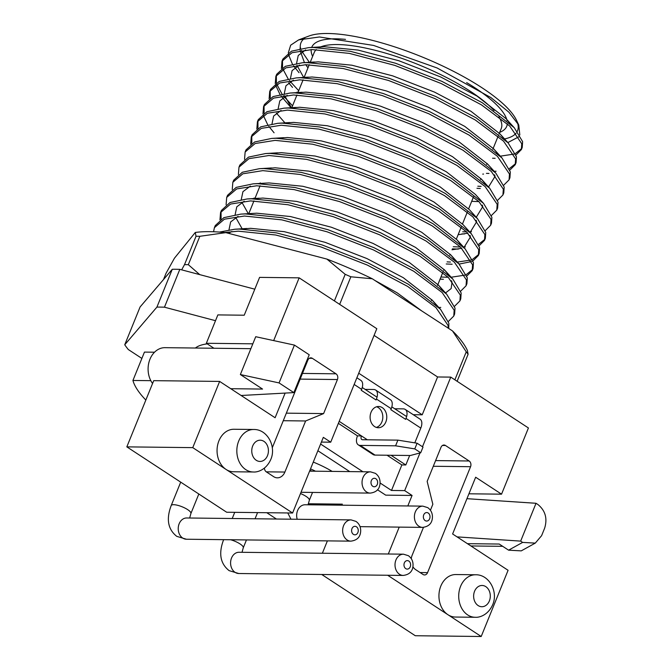 <?xml version="1.0" encoding="UTF-8"?>
<svg xmlns="http://www.w3.org/2000/svg" width="670" height="670" viewBox="0 0 670 670"><rect width="100%" height="100%" fill="white"/><g stroke="black" fill="none" stroke-linecap="round" stroke-linejoin="round"><path stroke-width="1" d="M387.662 575.254L447.92 614.708A21.256 16.666 90.7 0 0 455.349 617.045L475.131 617.271A21.256 16.666 -89.3 0 1 460.583 586.334A21.256 16.666 -89.3 0 1 475.625 574.768L455.843 574.542A21.256 16.666 90.7 0 0 440.81 586.108A21.256 16.666 90.7 0 0 447.92 614.708L481.202 636.5L508.086 570.296L452.61 533.973L475.658 477.224L501.545 494.175L528.429 427.971L450.768 377.118L422.494 446.756M292.597 513.011L226.678 512.24L126.831 446.865L192.759 447.635L226.041 469.427A21.256 16.666 90.7 0 0 233.47 471.764L253.252 471.99A21.256 16.666 -89.3 0 1 238.704 441.053A21.256 16.666 -89.3 0 1 253.746 429.487L233.964 429.261A21.256 16.666 90.7 0 0 218.922 440.827A21.256 16.666 90.7 0 0 226.041 469.427L292.597 513.011L323.325 437.343L330.72 442.192L321.407 442.083M126.831 446.865L153.715 380.661L219.643 381.423L275.11 417.745L285.127 393.089M273.67 340.595L299.147 277.841L259.591 277.38L244.232 315.21L217.859 314.908L206.343 343.283L213.923 348.241M145.834 400.057A148.765 41.314 22.1 0 1 132.928 380.468L144.452 352.093L154.536 352.211M132.928 380.468L150.809 380.669M481.202 636.5L415.274 635.73L321.734 574.483M322.379 553.236L327.396 540.874M341.884 505.188L342.311 504.15L308.267 503.748M315.47 471.211A15.938 4.43 -157.9 0 0 310.503 468.916A15.938 4.43 -157.9 0 1 315.47 471.211M332.178 471.404A42.503 11.8 -157.9 0 0 313.284 462.082M407.812 505.959L412.075 495.457L385.711 495.147L377.453 489.745M349.748 471.605L317.882 450.743M412.075 495.457L404.68 490.616L419.973 452.962M380.066 482.978L391.498 490.465L404.68 490.616M320.603 444.043L362.939 471.764M430.425 510.23L432.845 504.267L427.159 481.387L440.977 447.334A4.255 3.333 -89.3 0 1 443.992 445.022A4.255 3.333 -89.3 0 1 445.475 445.491L469.142 460.985A4.255 3.333 -89.3 0 1 470.566 466.705L427.552 572.641A4.255 3.333 -89.3 0 1 424.546 574.952A4.255 3.333 -89.3 0 1 423.055 574.483L415.66 569.642A10.628 8.333 -89.3 0 1 412.887 566.703M411.263 558.629A10.628 8.333 -89.3 0 1 412.109 555.338L423.465 527.357M388.307 554.006L399.22 527.114M264.466 468.087A4.255 3.333 -89.3 0 0 266.258 471.814L273.653 476.663A10.628 8.333 -89.3 0 0 277.372 477.827A10.628 8.333 -89.3 0 0 284.892 472.048L305.629 420.969L323.61 413.583L337.437 379.538L300.16 379.103M302.472 373.425L336.013 373.818L312.346 358.324A4.255 3.333 -89.3 0 0 310.863 357.855A4.255 3.333 -89.3 0 0 307.857 360.167L272.28 447.769M336.013 373.818A4.255 3.333 -89.3 0 1 337.437 379.538M299.147 277.841L376.808 328.694L330.72 442.192M192.759 447.635L219.643 381.423M413.273 414.697L422.217 414.797L437.585 376.967L450.768 377.118M391.498 490.465L401.866 464.921L387.059 455.231M406.631 416.564L391.833 406.874M377.043 397.193L362.252 387.503M468.925 493.79L501.545 494.175M206.343 343.283L252.841 343.819M286.341 413.156L323.61 413.583M283.268 420.71L305.629 420.969M266.769 512.709L276.425 519.024M467.417 543.672L499.225 544.04L508.589 550.17L522.634 542.407L535.28 543.11L541.603 535.673L544.668 528.102C547.566 518.446 545.338 510.599 537.993 504.577L536.025 503.287L466.94 498.681M522.634 542.407L520.665 541.117L457.049 536.879M230.748 388.701L262.548 389.069L240.363 374.547L279.063 382.922L293.854 392.612L241.116 395.493M152.559 383.5A21.256 16.666 -89.3 0 1 149.519 360.418A21.256 16.666 -89.3 0 1 164.996 347.671L250.865 348.676M240.363 374.547L255.722 336.709L294.423 345.092L309.213 354.773L293.854 392.612M520.665 541.117L536.025 503.287M535.28 543.11L521.243 550.874L508.589 550.17M279.063 382.922L294.423 345.092M345.502 39.371A105.198 29.212 -157.9 0 0 336.03 38.827A105.198 29.212 -157.9 0 0 311.667 47.495M311.198 49.588A105.198 29.212 -157.9 0 0 312.622 56.406M314.18 52.578L310.109 62.586L314.18 52.578A100.944 28.031 22.1 0 1 316.282 49.58M319.288 47.528A100.944 28.031 22.1 0 1 337.446 44.547A100.944 28.031 22.1 0 1 494.033 110.517M207.231 343.869A100.944 28.031 -157.9 0 0 195.405 348.031M500.272 156.177L513.865 154.108M515.431 153.522L521.721 148.506M521.369 149.586L522.223 147.475L522.617 141.646L514.275 127.736L482.258 102.719L441.89 81.355L395.56 63.248L350.276 51.297L312.856 47.461L308.51 47.637L291.467 51.188L282.857 59.094L282.003 61.205L292.003 52.721L312.002 49.572L349.413 53.407L394.705 65.359L441.036 83.465L481.403 104.83L509.728 126.052L521.754 143.757L521.369 149.586L515.984 154.971M495.138 158.313L492.576 158.237M494.184 171.311L496.085 171.227M509.292 168.647L515.573 163.639M515.222 164.72L516.076 162.609L516.469 156.78L508.128 142.869L476.11 117.853L435.743 96.488L389.421 78.382L344.129 66.43L306.718 62.595L302.363 62.762L285.32 66.322L276.718 74.228L275.856 76.338L285.864 67.854L305.855 64.705L343.274 68.541L388.558 80.492L434.889 98.599L475.256 119.964L503.58 141.186L515.615 158.891L515.222 164.72L509.837 170.105M488.991 173.438L486.437 173.363M509.074 179.853L509.929 177.743L510.322 171.914L501.989 157.994L469.971 132.987L429.596 111.622L383.274 93.515L337.981 81.564L300.57 77.728L296.224 77.896L279.181 81.455L270.571 89.361L269.717 91.472L279.717 82.988L299.716 79.839L337.127 83.675L382.419 95.626L428.741 113.733L469.109 135.097L497.442 156.319L509.468 174.024L509.074 179.853L503.689 185.238M471.68 201.335L478.899 201.611M502.927 194.987L503.79 192.876L504.175 187.047L495.842 173.128L463.824 148.112L423.457 126.756L377.126 108.649L331.843 96.698L294.423 92.862L290.077 93.029L273.033 96.589L264.424 104.495L263.57 106.605L273.569 98.121L293.569 94.973L330.98 98.808L376.272 110.759L422.594 128.866L462.97 150.222L491.294 171.445L503.321 189.158L502.927 194.987L497.55 200.372M496.788 210.12L497.643 208.01L498.036 202.181L489.695 188.262L457.677 163.245L417.31 141.889L370.979 123.774L325.695 111.823L288.276 107.996L283.929 108.163L266.886 111.723L258.285 119.629L257.422 121.739L267.422 113.255L287.422 110.106L324.841 113.933L370.125 125.885L416.455 144L456.823 165.356L485.147 186.578L497.173 204.291L496.788 210.12L491.403 215.506M462.71 231.786L466.605 231.879M469.603 231.837L471.504 231.753M490.641 225.254L491.495 223.144L491.889 217.315L483.556 203.395L451.538 178.379L411.162 157.014L364.84 138.908L319.548 126.957L282.137 123.129L277.782 123.297L260.739 126.856L252.138 134.762L251.284 136.873L261.283 128.389L281.274 125.24L318.694 129.067L363.978 141.018L410.308 159.125L450.675 180.49L479.008 201.712L491.035 219.425L490.641 225.254L485.256 230.639M464.411 233.972L461.856 233.897M453.247 246.736L460.466 247.012M463.406 246.97L465.357 246.887M478.564 244.316L484.854 239.299M484.494 240.388L485.356 238.277L485.742 232.448L477.409 218.529L445.391 193.513L405.023 172.148L358.693 154.041L313.401 142.09L275.99 138.263L271.643 138.43L254.6 141.99L245.991 149.896L245.136 152.006L255.136 143.522L275.135 140.373L312.547 144.201L357.839 156.152L404.161 174.259L444.537 195.623L472.861 216.846L484.887 234.559L484.494 240.388L479.117 245.773M458.272 249.106L452.384 248.846M457.258 262.104L470.859 260.044M472.417 259.449L478.707 254.433M478.355 255.521L479.209 253.411L479.603 247.582L471.261 233.662L439.244 208.646L398.876 187.282L352.546 169.175L307.262 157.224L269.842 153.397L265.496 153.564L248.453 157.123L239.843 165.029L238.989 167.14L248.989 158.656L268.988 155.507L306.399 159.334L351.691 171.286L398.022 189.392L438.389 210.757L466.714 231.979L478.74 249.684L478.355 255.521L472.97 260.906M471.563 261.56L459.118 264.089M452.124 264.24L446.245 263.98M440.952 277.003L448.171 277.279M451.111 277.238L464.712 275.169M466.278 274.583L472.559 269.566M472.208 270.647L473.062 268.544L473.456 262.707L465.114 248.796L433.096 223.78L392.729 202.415L346.407 184.309L301.115 172.358L263.704 168.53L259.349 168.698L242.305 172.257L233.704 180.163L232.842 182.273L242.85 173.79L262.841 170.641L300.26 174.468L345.544 186.419L391.875 204.526L432.242 225.891L460.566 247.113L472.601 264.817L472.208 270.655L466.822 276.04M466.06 285.78L466.915 283.67L467.308 277.841L458.975 263.93L426.958 238.914L386.582 217.549L340.26 199.442L294.967 187.491L257.556 183.664L253.21 183.831L236.167 187.391L227.557 195.288L226.703 197.399L236.703 188.923L256.702 185.774L294.113 189.602L339.405 201.553L385.727 219.659L426.095 241.024L454.428 262.246L466.454 279.951L466.06 285.78L460.675 291.165M438.825 307.505L440.776 307.421M459.913 300.914L460.776 298.803L461.161 292.974L452.828 279.063L420.81 254.047L380.443 232.683L334.112 214.576L288.829 202.625L251.409 198.797L247.062 198.965L230.019 202.516L221.41 210.422L220.556 212.532L230.555 204.057L250.555 200.908L287.966 204.735L333.258 216.686L379.58 234.793L419.956 256.158L448.28 277.38L460.307 295.085L459.913 300.914L454.536 306.299M453.774 316.047L454.629 313.937L455.022 308.108L446.681 294.197L414.663 269.181L374.296 247.816L327.973 229.709L282.681 217.758L245.262 213.923L240.915 214.099L223.872 217.649L215.271 225.555L214.408 227.666L224.408 219.191L244.408 216.033L281.827 219.869L327.111 231.82L373.441 249.927L413.809 271.291L442.133 292.514L454.159 310.218L453.774 316.047L448.389 321.433M448.707 328.459L448.875 323.241L440.542 309.331L408.524 284.315L368.148 262.95L321.826 244.843L276.534 232.892L239.123 229.056L234.768 229.232L219.484 232.071M224.618 232.515L238.26 231.167L275.68 235.003L320.964 246.954L367.294 265.06L407.661 286.425L435.994 307.647L448.021 325.352L448.264 328.174M282.489 60.174L282.547 67.77M282.958 69.161L288.125 78.842M289.44 80.601L298.694 90.718M297.84 92.829L297.07 92.083M292.514 87.393L288.678 82.837M281.4 68.533L282.003 61.205M276.341 75.308L276.409 82.904M276.81 84.294L281.986 93.976M283.293 95.735L292.547 105.852M477.827 186.201L481.144 186.386M480.29 188.496L476.965 188.312M291.693 107.962L290.922 107.217M291.324 107.987L281.124 96.086M279.959 94.378L275.546 85.015M275.253 83.666L275.856 76.338M270.194 90.442L270.261 98.038M285.177 123.121L276.383 113.104M269.114 98.8L269.717 91.472M264.047 105.575L264.114 113.171M274.08 132.794L268.838 126.354M267.665 124.645L263.26 115.282M262.967 113.933L263.57 106.605M257.908 120.701L257.975 128.305M256.819 129.067L257.422 121.739M251.761 135.834L251.828 143.439M250.672 144.201L251.284 136.873M447.099 261.87L450.424 262.054M260.697 183.362L260.195 182.885M244.533 159.334L245.136 152.006M443.423 279.298L440.098 279.114M254.55 198.496L254.056 198.019M238.386 174.468L238.989 167.14M248.403 213.63L247.908 213.152M232.239 189.602L232.842 182.265M226.1 204.735L226.703 197.399M221.033 211.502L221.1 219.098M219.953 219.869L220.556 212.532M213.554 231.753L214.408 227.666M288.276 52.905L290.688 45.166L298.678 39.873L309.104 35.979A116.89 32.462 22.1 0 1 327.89 33.5A116.89 32.462 22.1 0 1 438.691 64.144A116.89 32.462 22.1 0 1 516.453 120.173L518.773 125.081L519.819 134.98M517.433 122.602A116.89 32.462 22.1 0 1 517.29 131.32M516.168 133.087A116.89 32.462 22.1 0 1 504.334 138.966M298.678 39.873L319.423 36.976L373.567 45.426L437.058 67.963L490.951 97.602L508.907 112.217L518.773 125.081M518.798 136.814L507.86 142.568M254.801 289.189L179.82 269.357A180.64 50.166 -157.9 0 0 172.282 269.273L140.097 306.952L124.737 344.782A180.64 50.166 -157.9 0 0 128.297 349.531L141.881 358.425M437.585 376.967L374.086 335.394M422.217 414.797L358.726 373.224M215.514 320.696L164.46 307.195A180.64 50.166 -157.9 0 0 156.922 307.103L124.737 344.782M172.282 269.273L156.922 307.103M179.82 269.357L164.46 307.195M499.686 132.367A105.198 29.212 -157.9 0 0 507.307 123.791M507.081 120.717A105.198 29.212 -157.9 0 0 466.647 82.603M304.775 38.198A116.89 32.462 22.1 0 0 300.269 46.858L300.621 48.541M301.24 50.409L309.515 62.586M300.269 46.858L300.076 48.642M300.118 50.593L304.465 62.662M305.746 64.705L307.974 67.863M299.046 72.687L293.527 65.802M292.396 64.085L288.435 54.396M498.882 116.814A100.944 28.031 22.1 0 1 501.244 128.531L498.966 134.151L501.244 128.531M509.56 122.97L506.093 118.716L477.04 96.112L440.642 76.966L398.885 60.752L358.056 50.082L324.322 46.724L315.051 47.444M305.646 49.89L298.234 55.484L296.584 63.34M296.961 65.291L303.812 77.72M503.413 138.095L499.946 133.849L470.901 111.245L434.503 92.1L392.737 75.886L351.909 65.216L318.175 61.858L308.904 62.578M299.507 65.023L292.087 70.618L290.437 78.474M482.735 174.108L483.539 174.066M497.274 153.229L493.798 148.983L464.754 126.379L428.356 107.233L386.598 91.02L345.77 80.35L312.036 76.991L302.756 77.712M293.359 80.157L285.948 85.752L284.289 93.607M284.675 95.55L291.525 107.987M488.547 186.997L495.03 176.386L494.602 174.828M495.842 173.128L487.659 164.117L458.607 141.512L422.209 122.367L380.451 106.153L339.623 95.483L305.889 92.125L296.617 92.845M287.212 95.291L279.8 100.877L278.151 108.741M484.98 183.496L481.512 179.25L452.459 156.646L416.07 137.501L374.304 121.287L333.476 110.617L299.741 107.259L290.47 107.979M281.065 110.424L273.653 116.011L272.003 123.875M476.261 217.264L482.735 206.653L482.316 205.095M483.556 203.395L475.365 194.384L446.32 171.78L409.923 152.634L368.157 136.42L327.337 125.751L293.594 122.392L284.323 123.112M458.958 234.601L467.92 233.168M470.114 232.398L476.596 221.787L476.169 220.221M477.409 218.529L469.226 209.517L440.173 186.913L403.776 167.768L362.018 151.554L321.19 140.884L287.455 137.526L278.184 138.246M452.007 249.776L461.772 248.294M463.967 247.532L470.449 236.92L470.022 235.354M471.261 233.662L463.079 224.643L434.026 202.047L397.628 182.902L355.871 166.688L315.042 156.018L281.308 152.66L272.037 153.38M460.399 244.031L456.932 239.776L427.887 217.18L391.489 198.035L349.723 181.813L308.895 171.152L275.161 167.793L265.889 168.513M454.26 259.164L450.784 254.91L421.74 232.314L385.342 213.161L343.584 196.947L302.756 186.277L269.022 182.927L253.21 183.831M250.346 186.093L242.934 191.679L241.275 199.534M241.895 202.332L248.285 213.638M445.517 292.941L451.153 288.577L452.016 282.313L451.588 280.755M448.113 274.298L444.645 270.043L415.593 247.439L379.195 228.294L337.437 212.08L296.609 201.41L262.875 198.06L253.603 198.781M244.198 201.218L236.786 206.812L235.137 214.668M235.756 217.465L242.138 228.772M441.966 289.432L438.498 285.177L409.445 262.573L373.056 243.428L331.29 227.214L290.462 216.544L256.727 213.194L240.915 214.099M238.051 216.351L230.639 221.946L228.989 229.802M435.818 304.565L432.351 300.311L403.307 277.707L366.909 258.561L325.143 242.347L284.323 231.678L250.58 228.319L241.309 229.048M231.912 231.485L228.411 233.311M421.656 310.872L397.159 292.84L374.773 280.387M310.068 254.675L286.618 248.545M184.501 264.65A170.021 47.218 22.1 0 1 186.394 264.65A170.021 47.218 22.1 0 1 188.32 264.675L199.836 236.301A170.021 47.218 -157.9 0 0 196.025 236.276L184.501 264.65L181.654 269.842M163.497 279.558L166.051 273.268L174.46 258.176L195.297 232.457A159.393 44.262 22.1 0 1 225.832 232.632L326.885 259.081A159.393 44.262 22.1 0 1 372.286 278.77L452.501 330.93A159.393 44.262 22.1 0 1 467.107 349.857L467.459 350.611M334.397 300.922L345.192 274.332A170.021 47.218 -157.9 0 1 350.862 276.794L339.665 304.373M454.88 379.806L466.245 351.825A170.021 47.218 -157.9 0 1 468.104 354.262L457.124 381.28M199.744 274.633L188.32 264.675M350.862 276.794L372.286 278.77M326.885 259.081L345.192 274.332M452.501 330.93L466.245 351.825M468.104 354.262L467.375 350.435M199.836 236.301L225.832 232.632M195.297 232.457L196.025 236.276M382.285 407.653A10.628 8.333 90.7 0 0 378.567 406.489A10.628 8.333 90.7 0 0 370.359 414.571A10.628 8.333 90.7 0 0 374.605 426.572A10.628 8.333 90.7 0 0 378.316 427.736A10.628 8.333 90.7 0 0 386.523 419.646A10.628 8.333 90.7 0 0 382.285 407.653M376.347 427.41A10.628 8.333 90.7 0 0 382.754 418.356A10.628 8.333 90.7 0 0 378.324 407.611A10.628 8.333 90.7 0 0 376.582 406.765M401.866 464.921L405.819 464.972L409.672 455.491M414.805 442.853L420.802 428.088A10.628 5.896 -56.8 0 0 420.031 419.118L405.233 409.429A10.628 5.896 123.2 0 1 406.003 418.398L405.618 419.353L390.828 409.663L391.213 408.717A10.628 5.896 -56.8 0 0 390.442 399.747L375.652 390.057A10.628 5.896 123.2 0 1 376.423 399.027L376.038 399.982L361.247 390.292L361.632 389.345A10.628 5.896 -56.8 0 0 360.862 380.376L356.875 377.771M338.375 423.348L357.487 435.869L361.448 435.91L339.188 421.338M405.819 464.972L391.012 455.273M365.142 389.396L373.667 389.496A10.628 5.896 123.2 0 1 375.652 390.057M394.722 408.767L403.256 408.868A10.628 5.896 123.2 0 1 405.233 409.429M420.701 452.769L423.005 447.091L417.092 443.222L414.78 448.892L420.701 452.769L410.375 455.5L375.033 455.089A10.628 5.896 123.2 0 1 373.056 454.52L358.257 444.838A10.628 5.896 -56.8 0 0 360.242 445.399L395.585 445.818L397.888 440.14L362.545 439.729A4.255 2.362 -56.8 0 1 361.758 439.503A4.255 2.362 -56.8 0 1 361.448 435.91L367.353 439.788M357.487 435.869A10.628 5.896 -56.8 0 0 358.257 444.838M397.888 440.14L417.092 443.222M414.78 448.892L395.585 445.818M311.977 471.169A10.628 2.948 -157.9 0 0 309.95 470.281M267.489 455.659A10.628 8.333 90.7 0 0 263.93 441.363A10.628 8.333 90.7 0 0 252.691 445.977A10.628 8.333 90.7 0 0 256.25 460.273A10.628 8.333 90.7 0 0 267.489 455.659M489.368 600.94A10.628 8.333 90.7 0 0 485.809 586.644A10.628 8.333 90.7 0 0 474.569 591.258A10.628 8.333 90.7 0 0 478.129 605.554A10.628 8.333 90.7 0 0 489.368 600.94M312.346 358.324L309.364 358.283M266.275 471.831L284.892 472.048M445.475 445.491L442.493 445.458M435.601 460.592L469.142 460.985M470.566 466.705L433.289 466.27M420.107 572.548L427.552 572.641M372.788 486.303A4.255 3.333 90.7 0 0 377.277 484.46A4.255 3.333 90.7 0 0 375.853 478.74A4.255 3.333 90.7 0 0 371.364 480.583A4.255 3.333 90.7 0 0 372.788 486.303M370.493 471.847L375.393 473.355C378.491 475.6 380.049 478.665 380.074 482.559C379.982 488.757 376.699 492.274 370.242 493.103A10.628 8.333 -89.3 0 1 366.524 491.931A10.628 8.333 -89.3 0 1 362.972 477.635A10.628 8.333 -89.3 0 1 370.493 471.847L309.607 471.136M391.213 408.717L376.423 399.027M361.632 389.345L354.162 384.454M420.802 428.088L406.003 418.398M375.033 455.089L360.242 445.399M312.53 492.425L309.322 500.314A10.628 2.948 -157.9 0 0 306.073 496.395A10.628 2.948 -157.9 0 0 300.503 493.547M422.854 506.135L427.762 507.642C430.852 509.887 432.41 512.952 432.435 516.846C432.343 523.044 429.068 526.553 422.603 527.391A10.628 8.333 -89.3 0 1 418.892 526.218A10.628 8.333 -89.3 0 1 415.333 511.922A10.628 8.333 -89.3 0 1 422.854 506.135L305.11 504.761A10.628 8.333 90.7 0 0 297.589 510.548A10.628 8.333 90.7 0 0 297.212 519.267M425.149 520.59A4.255 3.333 90.7 0 0 429.646 518.747A4.255 3.333 90.7 0 0 428.222 513.027A4.255 3.333 90.7 0 0 423.725 514.87A4.255 3.333 90.7 0 0 425.149 520.59M198.823 494.008L190.891 513.53A10.628 2.948 -157.9 0 0 187.642 509.61A10.628 2.948 -157.9 0 0 177.508 505.272A10.628 2.948 -157.9 0 0 171.202 505.54C166.068 519.108 167.919 529.384 176.771 536.36L186.428 539.233L350.846 541.151A10.628 8.333 -89.3 0 1 347.135 539.978A10.628 8.333 -89.3 0 1 343.576 525.682A10.628 8.333 -89.3 0 1 351.097 519.895L186.679 517.977A10.628 8.333 90.7 0 0 179.158 523.764A10.628 8.333 90.7 0 0 182.709 538.06A10.628 8.333 90.7 0 0 186.428 539.233M353.392 534.35A4.255 3.333 90.7 0 0 357.889 532.508A4.255 3.333 90.7 0 0 356.465 526.788A4.255 3.333 90.7 0 0 351.968 528.63A4.255 3.333 90.7 0 0 353.392 534.35M246.459 539.928L243.26 547.817A10.628 2.948 -157.9 0 0 240.002 543.898A10.628 2.948 -157.9 0 0 230.597 539.744M223.654 539.668A10.628 2.948 -157.9 0 0 223.571 539.827C218.428 553.395 220.288 563.671 229.132 570.647L238.796 573.52L403.214 575.438A10.628 8.333 -89.3 0 1 399.496 574.265A10.628 8.333 -89.3 0 1 395.945 559.969A10.628 8.333 -89.3 0 1 403.457 554.182L239.039 552.264A10.628 8.333 90.7 0 0 231.519 558.051A10.628 8.333 90.7 0 0 235.078 572.347A10.628 8.333 90.7 0 0 238.796 573.52M405.76 568.637A4.255 3.333 90.7 0 0 410.249 566.795A4.255 3.333 90.7 0 0 408.826 561.075A4.255 3.333 90.7 0 0 404.337 562.917A4.255 3.333 90.7 0 0 405.76 568.637M470.918 545.958L502.718 546.326M253.746 429.487C267.422 429.16 276.601 446.681 270.739 459.578C266.166 469.796 257.556 472.434 253.252 471.99M475.625 574.768C489.309 574.441 498.48 591.962 492.618 604.859C488.045 615.077 479.435 617.715 475.131 617.271M498.103 136.261L492.819 149.284L498.103 136.261M487.056 163.463L486.671 164.418L487.056 163.463M480.918 178.597L480.524 179.552L480.918 178.597M473.522 196.787L468.623 208.864L473.522 196.787M467.384 211.921L462.476 223.998L467.384 211.921M461.236 227.055L456.337 239.131L461.236 227.055M450.19 254.265L449.805 255.211L450.19 254.265M444.043 269.399L443.657 270.345L444.043 269.399M442.803 272.456L437.51 285.479L442.803 272.456M431.756 299.658L431.371 300.612L431.756 299.658M309.255 64.697L303.971 77.72L309.255 64.697M303.108 79.831L297.823 92.854L303.108 79.831M296.969 94.964L291.676 107.987L296.969 94.964M260.094 185.766L254.809 198.789L260.094 185.766M253.955 200.899L248.796 213.604L253.955 200.899M234.768 229.232L246.92 228.47M440.542 309.331L432.351 300.311M446.681 294.197L438.498 285.177M247.062 198.965L259.206 198.203M452.828 279.063L444.645 270.043M458.975 263.93L450.784 254.91M259.349 168.698L271.501 167.944M465.114 248.796L456.932 239.776M265.496 153.564L277.64 152.81M271.643 138.43L283.787 137.677M277.782 123.297L289.934 122.543M283.929 108.163L296.081 107.409M489.695 188.262L481.512 179.25M290.077 93.029L302.22 92.276M296.224 77.896L308.368 77.142M501.989 157.994L493.798 148.983M302.363 62.762L314.515 62.009M508.128 142.869L499.946 133.849M308.51 47.637L320.654 46.875M514.275 127.736L506.093 118.716M301.014 492.291L370.242 493.103M287.782 512.952L290.956 519.2M360.033 526.654L422.603 527.391M309.322 500.314L308.099 504.795M351.097 519.895L356.005 521.411C359.095 523.647 360.661 526.712 360.686 530.606C360.586 536.804 357.311 540.322 350.846 541.151M190.891 513.53L189.669 518.01M171.202 505.54L180.707 482.14M403.457 554.182L408.365 555.69C411.464 557.934 413.022 560.999 413.047 564.894C412.954 571.091 409.672 574.609 403.214 575.438M255.052 518.781L257.556 512.6M243.26 547.817L242.029 552.298M232.222 518.513L234.726 512.332"/></g></svg>
